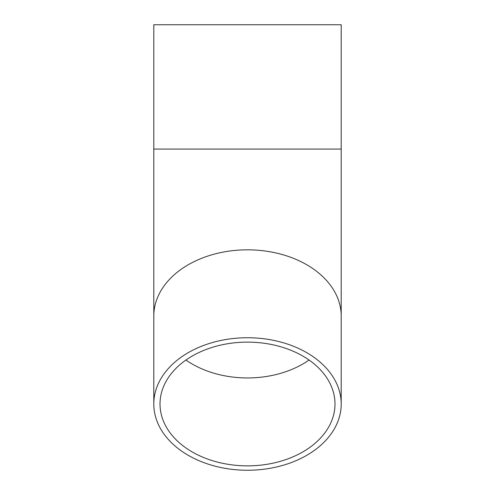 <?xml version="1.0" encoding="UTF-8"?>
<svg xmlns="http://www.w3.org/2000/svg" width="495" height="495" viewBox="0 0 495 495"><rect width="100%" height="100%" fill="white"/><g stroke="black" fill="none" stroke-linecap="round" stroke-linejoin="round"><path stroke-width="0.74" d="M341.204 149.069L153.797 149.069L153.797 24.75L341.204 24.75L341.204 403.994A93.704 66.256 180 0 0 247.5 337.732A93.704 66.256 180 0 0 153.797 403.994A93.704 66.256 180 0 0 247.5 470.25A93.704 66.256 180 0 0 341.204 403.994M247.5 465.857A87.485 61.863 180 0 0 334.985 403.994A87.485 61.863 180 0 0 247.5 342.125A87.485 61.863 180 0 0 160.015 403.994A87.485 61.863 180 0 0 247.5 465.857M341.166 33.833L341.197 39.383M341.204 316.088A93.704 66.256 180 0 0 247.5 249.827A93.704 66.256 180 0 0 153.797 316.088L153.797 403.994M185.934 360.038A87.485 61.863 180 0 0 247.5 377.951A87.485 61.863 180 0 0 309.066 360.038M153.797 316.088L153.797 149.069"/></g></svg>
